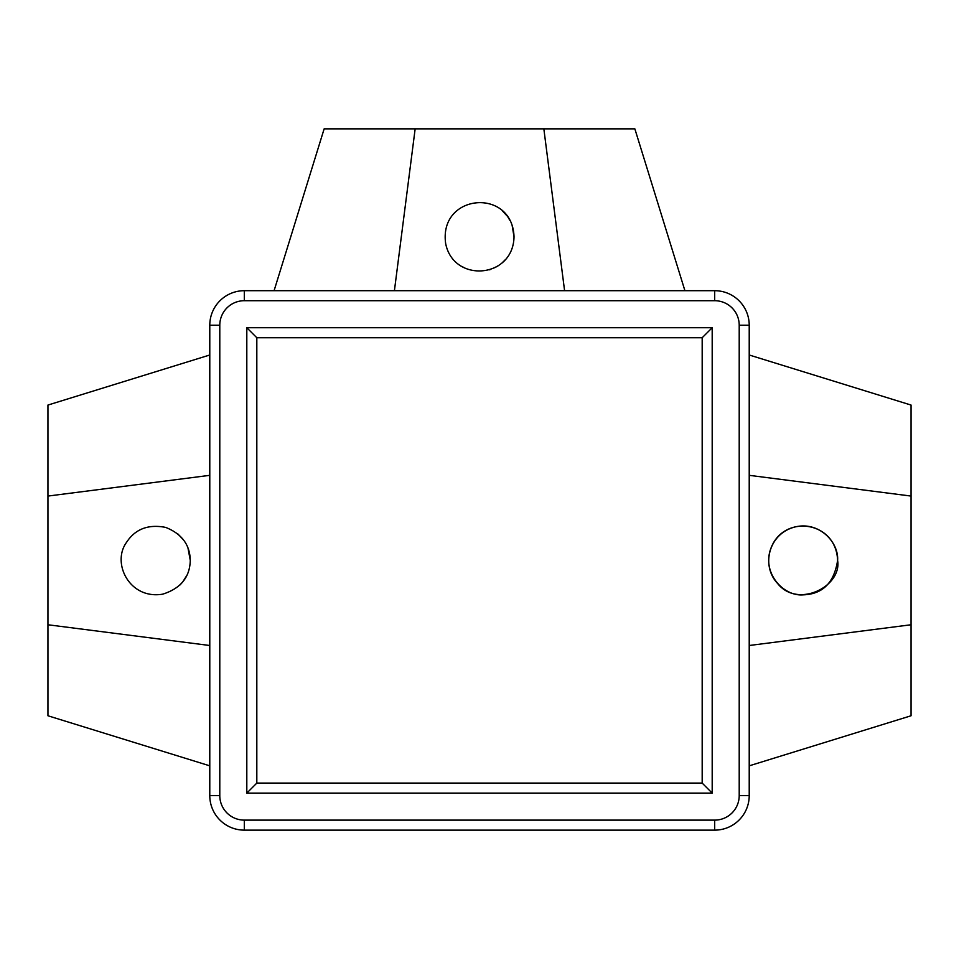<?xml version="1.0" encoding="UTF-8"?>
<svg xmlns="http://www.w3.org/2000/svg" width="959" height="959" viewBox="0 0 959 959"><rect width="100%" height="100%" fill="white"/><g stroke="black" fill="none" stroke-linecap="round" stroke-linejoin="round"><path stroke-width="1.44" d="M244.305 290.697L714.695 290.697A34.524 34.524 0 0 1 749.219 325.221L749.219 795.61A34.524 34.524 0 0 1 714.695 830.134L244.305 830.134A34.524 34.524 0 0 1 209.781 795.61L209.781 325.221A34.524 34.524 0 0 1 244.305 290.697L244.305 300.706L714.695 300.706A24.514 24.514 0 0 1 739.209 325.221L739.209 795.61A24.514 24.514 0 0 1 714.695 820.125L244.305 820.125A24.514 24.514 0 0 1 219.791 795.61L219.791 325.221A24.514 24.514 0 0 1 244.305 300.706M274.082 290.697L324.142 128.866L634.858 128.866L684.918 290.697M394.413 290.697L415.151 128.866M564.587 290.697L543.849 128.866M514.024 236.753C513.257 278.709 453.559 283.289 445.671 243.622C438.491 193.466 512.358 187.245 514.024 236.753L512.166 225.581M246.811 793.105L246.811 327.726L712.189 327.726L712.189 793.105L246.811 793.105L256.82 783.095L256.82 337.736L702.18 337.736L702.18 783.095L256.82 783.095M509.84 220.27L508.042 217.333M506.963 215.823L502.816 211.292M462.346 266.71L464.588 267.885M489.45 269.815L490.72 269.407M494.688 267.753L498.32 265.703M502.504 262.502L505.093 259.925M209.781 765.833L47.95 715.774L47.95 405.058L209.781 354.998M209.781 645.503L47.95 624.765M209.781 475.328L47.95 496.067M190.278 560.416C189.834 577.27 180.64 588.514 162.706 594.16C129.585 599.795 111.532 563.185 126.42 542.518C135.171 529.02 148.285 523.986 165.751 527.426C181.79 533.839 189.966 544.844 190.278 560.416L187.988 548.068M246.811 327.726L256.82 337.736M712.189 793.105L702.18 783.095M712.189 327.726L702.18 337.736M749.219 354.998L911.05 405.058L911.05 715.774L749.219 765.833M749.219 475.328L911.05 496.067M749.219 645.503L911.05 624.765M837.603 560.416C842.146 586.584 797.552 608.821 777.581 583.468C760.571 565.522 768.794 532.545 796.294 526.671C819.813 521.756 838.957 542.722 837.603 560.416C836.14 520.665 783.671 513.976 770.964 548.188C761.482 572.739 783.335 596.594 803.163 594.856C822.702 594.208 834.186 582.724 837.603 560.416M183.517 539.917L177.918 533.983M179.633 585.314L181.73 583.12M182.737 581.921L186.849 575.4M714.695 290.697L714.695 300.706M209.781 325.221L219.791 325.221M749.219 325.221L739.209 325.221M209.781 795.61L219.791 795.61M749.219 795.61L739.209 795.61M244.305 830.134L244.305 820.125M714.695 830.134L714.695 820.125"/></g></svg>
